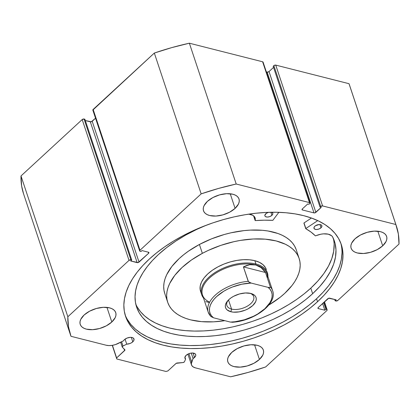<?xml version="1.0" encoding="UTF-8"?>
<svg xmlns="http://www.w3.org/2000/svg" width="420" height="420" viewBox="0 0 420 420"><rect width="100%" height="100%" fill="white"/><g stroke="black" fill="none" stroke-linecap="round" stroke-linejoin="round"><path stroke-width="0.63" d="M396.438 226.18L349.598 85.365A171.801 92.311 161.6 0 0 349.01 83.695L275.746 65.111L349.01 83.695L395.85 224.511A171.801 92.311 -18.4 0 1 396.438 226.18A171.801 92.311 -18.4 0 1 399 244.052L337.817 300.447A1.386 0.745 -18.4 0 1 335.937 300.977L335.118 300.767L334.677 299.45L335.118 300.767L336.142 299.822L329.684 298.184A1.386 0.745 -18.4 0 0 327.805 298.715L318.218 307.55A1.386 0.745 -18.4 0 0 317.93 308.248A1.386 0.745 -18.4 0 0 318.386 308.6L318.082 307.692L318.386 308.6L324.844 310.238L322.607 303.508L324.844 310.238L325.873 309.288L323.631 302.558L325.873 309.288L326.692 309.498L324.209 302.027L326.692 309.498A1.386 0.745 -18.4 0 1 327.149 309.85A1.386 0.745 -18.4 0 1 326.86 310.548L265.676 366.944A171.801 92.311 -18.4 0 1 230.633 376.798L195.426 367.868A11.965 6.431 -18.4 0 1 191.462 364.828A11.965 6.431 -18.4 0 1 191.672 361.898L193.074 358.522L195.547 356.16L195.778 354.879L195.174 353.834L192.943 353.031L190.906 353.131L188.78 353.729L186.118 355.346A5.681 3.05 -18.4 0 0 184.931 358.207A5.681 3.05 -18.4 0 0 185.588 359.09L184.926 357.11L185.588 359.09L184.527 361.641A1.386 0.745 -18.4 0 1 184.259 361.998A1.386 0.745 161.6 0 0 184.527 361.641L185.588 359.09L184.978 358.334L184.868 357.394L186.118 355.346A5.681 3.05 -18.4 0 1 191.725 353.031A5.681 3.05 -18.4 0 1 195.715 354.622A5.681 3.05 -18.4 0 1 194.523 357.478L193.048 353.042L194.523 357.478A5.681 3.05 -18.4 0 1 193.074 358.522L191.263 353.078L193.074 358.522L191.289 363.856L191.825 365.594L193.242 366.965L195.426 367.868L230.633 376.798L248.241 372.388L265.676 366.944L326.86 310.548L327.164 309.913L326.692 309.498L325.873 309.288L324.844 310.238L318.386 308.6L317.914 308.185L318.218 307.55L328.713 298.231L336.142 299.822L335.118 300.767L335.937 300.977L337.817 300.447L399 244.052L398.36 234.019L395.85 224.511L322.592 205.926L320.712 206.456L320.024 207.086L321.253 207.401L314.958 212.851L313.981 212.898L302.5 209.99L302.027 209.575L302.332 208.94L307.724 203.968L308.952 204.278L309.887 203.327L309.472 202.597L236.208 184.018L218.605 188.422L201.164 193.872L139.981 250.268L139.676 250.903L140.154 251.317L140.973 251.522L141.997 250.577L148.454 252.215L148.932 252.63L148.628 253.265L138.133 262.584L130.699 260.993L131.728 260.048L130.904 259.838L129.024 260.368L67.841 316.764L68.486 326.797L70.99 336.305L106.202 345.235L108.974 345.592L112.114 345.377L115.374 344.605L123.438 340.862L124.388 339.691A5.681 3.05 -18.4 0 1 129.995 337.376A5.681 3.05 -18.4 0 1 133.98 338.961A5.681 3.05 -18.4 0 1 132.793 341.822L131.318 337.386L132.793 341.822A5.681 3.05 -18.4 0 1 126.73 344.159L125.06 339.145L126.73 344.159L122.992 346.033L122.225 346.941L124.939 350.091L116.623 357.945L116.797 358.99L166 371.469L167.879 370.944L176.174 363.342L182.894 362.565L184.259 361.998A1.386 0.745 -18.4 0 1 182.894 362.565L177.261 362.99A1.386 0.745 -18.4 0 0 175.896 363.552L167.879 370.944L166 371.469L116.797 358.99L112.255 345.35L116.797 358.99L116.623 357.945L124.64 350.553L124.115 348.978L124.64 350.553A1.386 0.745 -18.4 0 0 124.929 349.855A1.386 0.745 -18.4 0 0 124.824 349.687L122.351 347.209A1.386 0.745 -18.4 0 1 122.246 347.041A1.386 0.745 -18.4 0 1 122.992 346.033L121.58 341.791L122.992 346.033L126.73 344.159L130.022 343.487L131.544 342.746L133.397 341.171L134.032 339.843L133.439 338.173L132.101 337.522L130.226 337.36L127.045 338.074L124.388 339.691A5.681 3.05 -18.4 0 0 123.438 340.862L118.492 343.334A11.965 6.431 -18.4 0 1 106.202 345.235L70.99 336.305A171.801 92.311 -18.4 0 1 70.403 334.635A171.801 92.311 -18.4 0 1 67.841 316.764L21 175.948L21.64 185.981L23.583 193.893M125.092 314.78A113.678 61.079 161.6 0 0 205.684 344.999A113.678 61.079 161.6 0 0 316.533 298.746L317.525 301.739A113.678 61.079 -18.4 0 1 205.306 348.101A113.678 61.079 -18.4 0 1 125.554 316.292A113.678 61.079 -18.4 0 1 149.315 259.077L156.608 252.829L164.635 246.855L173.329 241.201L182.595 235.924L192.355 231.073L202.514 226.7L212.966 222.847L223.619 219.544L234.36 216.825L245.096 214.725L255.717 213.255L266.128 212.431L276.224 212.263L285.905 212.746L295.076 213.885L303.66 215.665L311.567 218.069L318.717 221.072L325.048 224.648L330.498 228.758L335.013 233.368L338.552 238.429L341.072 243.894L342.557 249.711L342.993 255.827L342.374 262.175L340.704 268.7L338.006 275.342L334.294 282.03L329.616 288.697L324.009 295.292L317.525 301.739L310.238 307.986L302.206 313.961L293.517 319.615L284.245 324.891L274.486 329.742L264.332 334.115L253.874 337.969L243.227 341.271L232.481 343.985L221.744 346.091L211.124 347.56L200.713 348.385L190.622 348.553L180.941 348.07L171.764 346.931L163.18 345.151L155.279 342.746L148.124 339.743L141.792 336.168L136.343 332.057L131.828 327.448L128.294 322.387L125.769 316.921L124.283 311.105L123.848 304.988L124.467 298.641L126.136 292.115L128.84 285.474L132.547 278.786L137.23 272.113L142.837 265.524L149.315 259.077A113.678 61.079 -18.4 0 1 261.534 212.714A113.678 61.079 -18.4 0 1 341.292 244.524A113.678 61.079 -18.4 0 1 317.525 301.739L316.533 298.746A113.678 61.079 161.6 0 0 340.756 243.038M382.699 245.826L377.837 231.215L382.699 245.826L377.223 249.632L370.477 252.331L363.479 253.502L357.305 252.966L354.827 252.079L352.889 250.814L351.566 249.223L350.905 247.364L350.936 245.317L351.656 243.149L355.021 238.807A18.706 10.049 -18.4 0 1 373.485 231.178A18.706 10.049 -18.4 0 1 386.61 236.413A18.706 10.049 -18.4 0 1 382.699 245.826A18.706 10.049 -18.4 0 1 364.235 253.454A18.706 10.049 -18.4 0 1 351.115 248.22A18.706 10.049 -18.4 0 1 355.021 238.807L360.497 234.995L367.248 232.302L374.241 231.131L380.42 231.662L382.893 232.554L384.836 233.819L386.159 235.41L386.82 237.263L386.788 239.316L386.069 241.479L382.699 245.826M235.09 208.383L230.234 193.778L235.09 208.383L229.614 212.195L222.868 214.888L215.87 216.059L209.696 215.528L207.218 214.636L205.28 213.376L203.957 211.78L203.296 209.927L203.327 207.874L204.047 205.711L207.417 201.364A18.706 10.049 -18.4 0 1 225.881 193.736A18.706 10.049 -18.4 0 1 239.001 198.97A18.706 10.049 -18.4 0 1 235.09 208.383A18.706 10.049 -18.4 0 1 216.626 216.011A18.706 10.049 -18.4 0 1 203.506 210.777A18.706 10.049 -18.4 0 1 207.417 201.364L212.893 197.558L219.639 194.859L226.632 193.688L232.811 194.224L235.289 195.111L237.227 196.376L238.549 197.967L239.211 199.826L239.179 201.873L238.46 204.041L235.09 208.383M259.429 359.452L254.567 344.841L259.429 359.452L253.953 363.258L247.202 365.957L240.209 367.122L234.035 366.592L231.556 365.705L229.619 364.439L228.291 362.849L227.635 360.99L227.661 358.937L228.38 356.774L231.751 352.427A18.706 10.049 -18.4 0 1 250.215 344.804A18.706 10.049 -18.4 0 1 263.34 350.033A18.706 10.049 -18.4 0 1 259.429 359.452A18.706 10.049 -18.4 0 1 240.965 367.08A18.706 10.049 -18.4 0 1 227.84 361.846A18.706 10.049 -18.4 0 1 231.751 352.427L237.227 348.621L243.978 345.928L250.971 344.757L257.145 345.287L259.623 346.175L261.56 347.44L262.889 349.031L263.545 350.889L263.519 352.942L262.799 355.105L259.429 359.452M111.82 322.009L106.958 307.398L111.82 322.009L106.344 325.82L99.593 328.514L92.6 329.684L86.425 329.154L83.948 328.262L82.01 326.996L80.687 325.406L80.026 323.552L80.057 321.5L80.777 319.331L84.142 314.99A18.706 10.049 -18.4 0 1 102.606 307.361A18.706 10.049 -18.4 0 1 115.731 312.596A18.706 10.049 -18.4 0 1 111.82 322.009A18.706 10.049 -18.4 0 1 93.356 329.637A18.706 10.049 -18.4 0 1 80.236 324.403A18.706 10.049 -18.4 0 1 84.142 314.99L89.617 311.178L96.369 308.485L103.362 307.314L109.536 307.85L112.014 308.737L113.957 310.002L115.28 311.593L115.941 313.451L115.91 315.499L115.19 317.667L111.82 322.009M349.01 83.695L395.85 224.511L322.592 205.926L275.746 65.111L274.27 65.357L273.184 66.271L320.024 207.086L321.253 207.401L315.861 212.373L269.02 71.558L267.598 72.124L266.327 71.878L267.136 72.083L313.981 212.898L302.5 209.99L302.201 209.081L302.5 209.99A1.386 0.745 -18.4 0 1 302.043 209.638A1.386 0.745 -18.4 0 1 302.332 208.94L307.724 203.968L308.952 204.278L309.64 203.648A1.386 0.745 -18.4 0 0 309.929 202.949A1.386 0.745 -18.4 0 0 309.472 202.597L236.208 184.018L189.368 43.202L171.759 47.612L154.324 53.057L92.836 110.087M273.551 67.379L269.02 71.558L273.551 67.379M263.104 62.197L262.626 61.782L189.368 43.202L262.626 61.782L309.472 202.597L262.626 61.782A1.386 0.745 161.6 0 1 263.088 62.134L309.929 202.949M92.983 110.345L93.308 110.502M139.692 250.966L92.852 110.15A1.386 0.745 161.6 0 1 93.14 109.452L139.981 250.268L93.14 109.452L154.324 53.057L201.164 193.872L139.981 250.268A1.386 0.745 -18.4 0 0 139.692 250.966A1.386 0.745 -18.4 0 0 140.154 251.317L140.973 251.522L141.997 250.577L148.454 252.215A1.386 0.745 -18.4 0 1 148.916 252.567A1.386 0.745 -18.4 0 1 148.628 253.265L148.26 252.168L148.628 253.265L139.036 262.101L92.195 121.286L95.534 118.214L91.287 121.769L85.323 120.551L90.316 121.816L137.156 262.631L130.699 260.993L131.728 260.048L130.904 259.838L84.063 119.023L82.183 119.553L21 175.948L82.183 119.553L129.024 260.368L67.841 316.764L21 175.948A171.801 92.311 161.6 0 0 23.562 193.82L70.403 334.635M84.882 119.233L84.063 119.023L84.882 119.233L131.728 260.048L84.882 119.233M112.429 345.324L116.623 357.945L112.429 345.324M320.024 207.086L273.184 66.271L273.866 65.641L320.712 206.456L320.024 207.086M82.183 119.553L129.024 260.368A1.386 0.745 -18.4 0 1 130.904 259.838L84.063 119.023A1.386 0.745 161.6 0 0 82.183 119.553M139.036 262.101A1.386 0.745 -18.4 0 1 137.156 262.631L90.316 121.816A1.386 0.745 161.6 0 0 92.195 121.286L139.036 262.101M315.861 212.373A1.386 0.745 -18.4 0 1 313.981 212.898L267.136 72.083A1.386 0.745 161.6 0 0 269.02 71.558L315.861 212.373M322.592 205.926L275.746 65.111A1.386 0.745 161.6 0 0 273.866 65.641L320.712 206.456A1.386 0.745 -18.4 0 1 322.592 205.926M127.297 319.394L130.835 324.455L135.345 329.065L140.794 333.175L147.126 336.751L154.282 339.754L162.188 342.158L170.767 343.933L179.944 345.072L189.625 345.56L199.721 345.392L210.126 344.568L220.752 343.098L231.488 340.993L242.23 338.279L252.882 334.976L263.335 331.123L273.488 326.75L283.248 321.899L292.519 316.622L301.214 310.968L309.241 304.988L316.533 298.746L323.012 292.299L328.619 285.705L333.302 279.032L337.008 272.349L339.712 265.708L341.381 259.182L342.001 252.835M201.164 193.872A171.801 92.311 -18.4 0 1 236.208 184.018L189.368 43.202A171.801 92.311 161.6 0 0 154.324 53.057L201.164 193.872M191.672 361.898L188.932 353.671L191.672 361.898M266.317 269.556L265.44 267.593L262.978 264.647L259.376 262.311L254.783 260.673L249.365 259.786L243.338 259.697L236.927 260.405L230.381 261.875L223.954 264.065L217.891 266.878A34.64 18.611 -18.4 0 1 266.291 269.472M167.69 302.274A69.274 37.223 -18.4 0 0 224.837 320.67L213.591 321.825L201.532 321.647L190.701 319.882L185.876 318.423L181.508 316.596L177.644 314.428L174.31 311.923L171.554 309.12L169.386 306.038L167.843 302.715L166.924 299.171L166.646 295.449L167.013 291.58L168.021 287.606L169.659 283.563L174.752 275.42L182.102 267.472L191.42 260.017L202.356 253.349L199.406 244.477A69.274 37.223 161.6 0 0 164.74 293.401L167.69 302.274A69.274 37.223 -18.4 0 1 202.356 253.349A69.274 37.223 -18.4 0 1 299.156 258.541A69.274 37.223 -18.4 0 1 268.805 305.041L280.308 297.15L284.744 293.344L292.089 285.395L294.935 281.332L297.181 277.252L298.82 273.21L299.828 269.236L300.195 265.366L299.917 261.644L299.003 258.101L297.455 254.772L295.292 251.696L292.53 248.892L289.202 246.388L285.332 244.214L276.145 240.933L265.309 239.169L253.25 238.985L240.429 240.398L233.888 241.689L220.852 245.364L208.299 250.388L202.356 253.349L199.406 244.477L188.47 251.15L183.587 254.793L179.151 258.599L171.801 266.548L166.709 274.691L165.071 278.733L164.062 282.713L163.695 286.577L163.973 290.299L164.887 293.843M296.053 249.233L294.504 245.905L292.341 242.823L289.58 240.02L286.251 237.521L282.382 235.347L278.019 233.52L267.955 230.984L262.358 230.297L250.299 230.118L243.957 230.627L230.937 232.816L224.39 234.476L211.533 238.849L199.406 244.477A69.274 37.223 161.6 0 1 296.205 249.669L299.156 258.541M209.612 302.18A33.947 18.239 -18.4 0 1 211.57 276.218A33.947 18.239 -18.4 0 1 255.685 264.957L255.927 264.007A34.64 18.611 161.6 0 0 214.961 272.575A34.64 18.611 161.6 0 0 203.49 297.964A34.64 18.611 -18.4 0 1 201.663 294.667L200.555 291.338A34.64 18.611 -18.4 0 1 217.891 266.878L212.42 270.212L207.764 273.94L204.089 277.914L201.542 281.983L200.219 285.994L200.172 289.79L201.406 293.223M231.551 309.078A14.133 7.592 161.6 0 0 250.346 304.033A14.133 7.592 161.6 0 0 249.9 293.244A14.133 7.592 -18.4 0 1 253.691 296.572A14.133 7.592 -18.4 0 1 247.123 306.274A14.133 7.592 -18.4 0 1 231.551 309.078L228.512 299.943L231.551 309.078A14.133 7.592 -18.4 0 1 226.874 305.492A14.133 7.592 -18.4 0 1 227.918 300.557A14.133 7.592 161.6 0 0 231.551 309.078L230.869 311.735L231.551 309.078M250.73 293.428A16.07 8.636 -18.4 0 1 250.819 293.454A16.07 8.636 -18.4 0 1 252.651 305.634A16.07 8.636 -18.4 0 1 230.869 311.735L233.378 312.149L239.148 311.871L245.17 310.175L247.984 308.873L252.688 305.597L255.586 301.865L256.2 300.006L256.226 298.242L255.659 296.646L254.525 295.281L250.73 293.428L245.422 292.971L239.411 293.979L233.615 296.294L231.073 297.838L228.905 299.565L226.013 303.298L225.393 305.161L225.367 306.92L225.934 308.516L227.073 309.887L230.869 311.735A16.07 8.636 -18.4 0 1 227.309 301.271A16.07 8.636 -18.4 0 1 250.73 293.428M201.663 294.667A34.64 18.611 -18.4 0 1 217.765 270.879A34.64 18.611 -18.4 0 1 255.927 264.007L254.825 260.684L255.927 264.007A34.64 18.611 -18.4 0 1 267.393 272.8A34.64 18.611 -18.4 0 1 267.908 276.533A34.64 18.611 161.6 0 0 255.927 264.007L255.685 264.957A33.947 18.239 -18.4 0 1 267.361 278.04M261.051 267.598L265.519 272.506L270.312 286.918A33.947 18.239 -18.4 0 1 272.638 290.761L266.921 273.572A33.947 18.239 161.6 0 0 255.685 264.957L261.051 267.598L263.413 269.782L265.519 272.506L270.312 286.918L270.102 287.443L268.102 287.369L251.165 283.075L248.467 281.715L243.416 266.899L249.706 264.721L255.685 264.957A33.947 18.239 161.6 0 0 218.285 271.693A33.947 18.239 161.6 0 0 202.503 295.003L208.22 312.191A33.947 18.239 -18.4 0 1 248.209 281.311L243.416 266.899L265.519 272.506L243.416 266.899L246.577 265.508L249.706 264.721L252.756 264.532L255.685 264.957L258.463 265.981L261.051 267.598M210.546 316.029A33.947 18.239 -18.4 0 1 208.22 312.191L210.835 316.47M272.837 291.438A33.947 18.239 161.6 0 0 270.312 286.918L270.102 287.443L269.514 287.569L268.102 287.369A32.561 17.493 -18.4 0 1 264.889 308.695A32.561 17.493 -18.4 0 1 230.433 322.093L232.439 322.161L230.433 322.093L213.497 317.793L210.803 316.439L213.497 317.793L211.475 315.772L210.121 313.451L209.475 310.879L209.543 308.117L210.326 305.23L211.806 302.284L213.948 299.339L216.709 296.473L223.808 291.218L227.981 288.955L232.449 287.002L241.857 284.204L251.165 283.075L268.102 287.369L270.123 289.391L271.472 291.716L272.123 294.284L272.055 297.045L271.273 299.938L269.792 302.883L264.889 308.695L257.791 313.945L253.617 316.213L244.487 319.762L235.022 321.746L230.433 322.093L213.497 317.793A32.561 17.493 -18.4 0 1 216.709 296.473A32.561 17.493 -18.4 0 1 251.165 283.075L248.84 282.051L248.209 281.311A33.947 18.239 161.6 0 0 208.021 311.509M205.748 301.618L208.84 302.384M210.803 316.439L211.176 316.769M248.75 214.148A13.608 7.313 -18.4 0 1 255.108 217.928A13.608 7.313 -18.4 0 1 255.145 220.474L255.339 220.6A94.904 50.993 -18.4 0 1 272.832 220.358L278.854 212.326L272.832 220.358L264.253 220.185L255.25 220.6L254.924 217.466L254.021 216.227L252.635 215.234L248.651 214.137M271.609 212.258A4.158 2.231 -18.4 0 1 272.78 213.255A4.158 2.231 -18.4 0 1 271.913 215.345A4.158 2.231 -18.4 0 1 267.808 217.04A4.158 2.231 -18.4 0 1 264.894 215.875A4.158 2.231 -18.4 0 1 265.76 213.785A4.158 2.231 -18.4 0 1 268.506 212.331L266.322 213.339L264.852 215.229L264.994 216.101L265.718 216.736L267.64 217.051L269.966 216.531L271.913 215.345L270.889 212.268L271.913 215.345L272.354 214.867L272.822 213.901L272.68 213.029L271.404 212.2M314.858 226.238A4.158 2.231 -18.4 0 1 318.959 224.542A4.158 2.231 -18.4 0 1 321.877 225.708A4.158 2.231 -18.4 0 1 321.006 227.797L319.925 224.553L321.006 227.797L321.757 226.832L321.778 225.482L321.048 224.847L319.127 224.532L315.415 225.792L314.412 226.716L313.94 228.139L314.811 229.189L316.738 229.504L319.064 228.984L321.006 227.797A4.158 2.231 -18.4 0 1 316.906 229.493A4.158 2.231 -18.4 0 1 313.987 228.328A4.158 2.231 -18.4 0 1 314.858 226.238M158.393 254.567A104.244 56.012 -18.4 0 1 206.293 225.236L196.649 229.457L185.882 234.985L175.822 241.075L166.619 247.632L158.393 254.567L152.45 260.479L147.31 266.527L143.015 272.643L139.613 278.775L137.135 284.865L135.608 290.85L135.035 296.672L135.434 302.279L136.799 307.613L139.115 312.627L142.354 317.268L146.496 321.494L151.494 325.264L157.3 328.54L163.858 331.296L171.108 333.501L178.978 335.129L187.394 336.173L196.271 336.62L205.527 336.467L215.072 335.711L224.81 334.362L234.654 332.435L244.508 329.942L254.273 326.918L263.86 323.379L273.173 319.368L282.125 314.921L290.624 310.086L298.594 304.899L305.959 299.418L312.643 293.69A104.244 56.012 -18.4 0 1 209.738 336.205A104.244 56.012 -18.4 0 1 136.6 307.036A104.244 56.012 -18.4 0 1 158.393 254.567M135.812 304.217A104.244 56.012 161.6 0 0 210.436 330.445A104.244 56.012 161.6 0 0 310.8 288.146L312.643 293.69L310.8 288.146A104.244 56.012 161.6 0 0 333.38 238.497M311.456 218.027L304.012 222.952L305.855 228.496L317.772 220.621L305.855 228.496L304.012 222.952L311.456 218.027M305.75 228.669L305.802 228.722A94.904 50.993 -18.4 0 1 315.331 235.82L315.661 235.825A13.608 7.313 -18.4 0 1 332.624 236.933L332.63 236.933A104.244 56.012 -18.4 0 1 334.435 241.222A104.244 56.012 -18.4 0 1 312.643 293.69L319.772 286.477L325.694 279.085L330.335 271.625L333.627 264.201L335.517 256.914L335.979 249.874L335.013 243.185L332.63 236.933L331.616 235.741L328.235 234.166L323.521 233.856L320.901 234.203L315.389 235.851L310.973 232.034L305.755 228.679L303.907 223.125M137.267 307.083L140.511 311.724L144.653 315.95L149.646 319.72L155.453 322.996L162.015 325.752L169.265 327.957L177.135 329.584L185.546 330.629L194.423 331.076L203.679 330.923L213.224 330.167L222.968 328.818L232.811 326.891L242.666 324.397L252.43 321.373L262.017 317.835L271.331 313.824L280.282 309.377L288.781 304.542L296.751 299.355L304.117 293.874L310.8 288.146L317.924 280.933L323.852 273.541L328.493 266.081L331.779 258.657L333.669 251.37L334.136 244.33M303.954 223.178L305.76 228.596M255.145 220.474L253.612 215.87L255.145 220.474M327.149 309.839L324.466 301.786M191.462 364.828L187.903 354.128M120.656 342.253L122.241 347.025M231.929 322.282C253.701 321.347 277.72 303.818 272.638 290.761M255.145 220.526L253.591 215.849"/></g></svg>
